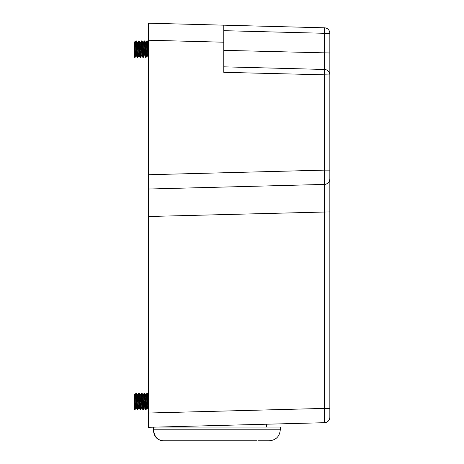 <?xml version="1.0" encoding="UTF-8"?>
<svg xmlns="http://www.w3.org/2000/svg" width="464" height="464" viewBox="0 0 464 464"><rect width="100%" height="100%" fill="white"/><g stroke="black" fill="none" stroke-linecap="round" stroke-linejoin="round"><path stroke-width="0.7" d="M148.439 427.303L148.439 413.018L324.487 408.407L324.487 422.698A5.498 5.498 0 0 0 329.84 417.2A5.498 5.498 0 0 1 324.487 422.698L148.439 427.303L148.439 174.737L148.439 189.022L148.439 174.737L324.487 170.126L324.487 69.467A5.498 5.498 0 0 1 329.84 74.959L329.84 417.2L329.84 408.407L324.487 408.407L324.487 170.126L329.84 170.126L329.84 211.891L148.439 216.502M148.439 23.2L148.439 40.235L148.439 23.2L223.764 25.172L223.764 42.207L148.439 40.235L148.439 174.737M148.439 37.491L148.439 26.39M329.84 33.304L329.84 74.959L223.764 72.32L223.764 66.828L324.487 69.467L324.487 33.304L223.764 30.67L223.764 25.172L324.487 27.811A5.498 5.498 0 0 1 329.84 33.304A5.498 5.498 0 0 0 324.487 27.811L324.487 33.304L329.84 33.304M223.764 42.207L223.764 72.32M148.439 189.022L324.487 184.417C327.729 183.999 329.515 182.172 329.84 178.918A5.498 5.498 0 0 1 324.487 184.417A5.498 5.498 0 0 0 329.84 178.918M257.091 440.8L163.119 440.8C157.354 440.162 154.181 436.496 153.607 429.803L153.607 427.17M157.963 427.054L280.279 427.054L280.279 429.803L153.607 429.803M153.335 427.176L153.335 429.803C153.903 436.485 157.087 440.15 162.887 440.8L172.446 440.8M258.291 440.8L269.282 440.8C275.964 440.15 279.63 436.485 280.279 429.803C279.63 436.485 275.964 440.15 269.282 440.8M223.822 49.155C223.822 68.655 223.822 68.655 223.822 49.155L223.764 34.034M134.218 53.76L134.16 56.602L135.047 57.403L134.16 45.472L134.514 42.323L135.842 56.028L136.596 56.028L135.221 42.282L134.467 42.282M134.514 42.323L134.16 41.708L134.16 54.381M136.219 53.598L136.625 47.664M136.851 44.556L137.263 42.323L138.591 56.028L139.345 56.028L137.97 42.282L137.216 42.282M138.968 53.609L139.374 47.664M139.6 44.55L140.012 42.323L141.34 56.028L142.094 56.028L140.72 42.282L139.966 42.282M142.025 49.155L142.123 47.659M142.349 44.561L142.761 42.323L144.089 56.028L144.843 56.028L143.469 42.282L142.715 42.282M144.466 53.609L144.872 47.659M145.099 44.55L145.51 42.323L146.839 56.028L147.593 56.028L146.218 42.282L145.464 42.282M147.216 53.609L147.622 47.659M147.842 44.55L148.213 42.282L148.439 43.193M148.439 57.403L147.013 40.907L147.459 40.942L148.439 54.868M146.81 47.664L147.216 41.777M146.044 57.403L145.597 57.368L144.263 40.907L144.71 40.936L146.044 57.403L146.473 53.76M144.06 47.659L144.466 41.772M143.295 57.403L142.848 57.368L141.514 40.907L141.961 40.942L143.295 57.403L143.724 53.754M141.311 47.664L141.717 41.777M140.546 57.403L140.099 57.368L138.765 40.907L139.212 40.942L140.546 57.403L140.975 53.766M138.562 47.659L138.968 41.777M137.796 57.403L137.35 57.368L136.016 40.907L136.462 40.942L137.796 57.403L138.226 53.754M135.819 47.659L136.219 41.777M135.047 57.403L135.476 53.766M135.25 50.651L134.844 56.527M134.606 57.368L134.16 52.838M136.016 40.907L135.592 44.538M138.765 40.907L138.342 44.538M140.749 50.651L140.343 56.533M141.514 40.907L141.085 44.55M143.498 50.646L143.092 56.527M144.263 40.907L143.834 44.538M147.013 40.907L146.583 44.55M148.439 46.736L148.184 50.651M147.958 53.754L147.593 56.028M145.841 44.695L145.435 50.646M145.209 53.772L144.843 56.028M143.092 44.701L142.686 50.646M142.46 53.754L142.094 56.028M140.343 44.706L139.937 50.651M139.716 53.778L139.345 56.028M137.593 44.695L137.187 50.651M136.967 53.76L136.596 56.028M134.844 44.701L134.444 50.646M134.218 405.959L134.16 408.796L135.047 409.596L134.16 397.665L134.514 394.522L135.842 408.221L136.596 408.221L135.221 394.481L134.467 394.481M134.514 394.522L134.16 393.907L134.16 406.58M136.219 405.797L136.625 399.858M136.851 396.749L137.263 394.522L138.591 408.221L139.345 408.221L137.97 394.481L137.216 394.481M138.968 405.809L139.374 399.858M139.6 396.743L140.012 394.522L141.34 408.221L142.094 408.221L140.72 394.481L139.966 394.481M142.025 401.348L142.123 399.858M142.349 396.755L142.761 394.522L144.089 408.221L144.843 408.221L143.469 394.481L142.715 394.481M144.466 405.803L144.872 399.858M145.099 396.749L145.51 394.522L146.839 408.221L147.593 408.221L146.218 394.481L145.464 394.481M147.216 405.809L147.622 399.858M147.842 396.749L148.213 394.481L148.439 395.392M148.439 409.596L147.013 393.107L147.459 393.141L148.439 407.061M146.81 399.858L147.216 393.977M146.044 409.596L145.597 409.561L144.263 393.107L144.71 393.136L146.044 409.596L146.473 405.959M144.06 399.852L144.466 393.971M143.295 409.596L142.848 409.561L141.514 393.107L141.961 393.141L143.295 409.596L143.724 405.948M141.311 399.858L141.717 393.977M140.546 409.596L140.099 409.561L138.765 393.107L139.212 393.141L140.546 409.596L140.975 405.965M138.562 399.858L138.968 393.971M137.796 409.596L137.35 409.561L136.016 393.107L136.462 393.141L137.796 409.596L138.226 405.948M135.819 399.858L136.219 393.977M135.047 409.596L135.476 405.959M135.25 402.845L134.844 408.726M134.606 409.561L134.16 405.037M136.016 393.107L135.592 396.737M138.765 393.107L138.342 396.732M140.749 402.845L140.343 408.726M141.514 393.107L141.085 396.743M143.498 402.845L143.092 408.726M144.263 393.107L143.834 396.732M147.013 393.107L146.583 396.749M148.439 398.93L148.184 402.845M147.958 405.954L147.593 408.221M145.841 396.894L145.435 402.845M145.209 405.965L144.843 408.221M143.092 396.894L142.686 402.839M142.46 405.948L142.094 408.221M140.343 396.9L139.937 402.845M139.716 405.977L139.345 408.221M137.593 396.888L137.187 402.845M136.967 405.959L136.596 408.221M134.844 396.894L134.444 402.839M223.822 50.344L329.84 52.977M266.533 424.212L266.533 427.054M135.888 55.987L135.088 57.368M137.263 42.323L136.462 40.942M138.637 55.987L137.837 57.368M140.012 42.323L139.212 40.942M141.387 55.987L140.586 57.368M142.761 42.323L141.961 40.942M144.136 55.987L143.335 57.368M145.51 42.323L144.71 40.942M146.885 55.987L146.085 57.368M148.26 42.323L147.459 40.942M135.975 40.942L135.175 42.323M137.35 57.368L136.549 55.987M138.724 40.942L137.924 42.323M140.099 57.368L139.299 55.987M141.474 40.942L140.673 42.323M142.848 57.368L142.048 55.987M144.223 40.942L143.422 42.323M145.597 57.368L144.797 55.987M146.972 40.942L146.172 42.323M148.347 57.368L147.546 55.987M135.888 408.181L135.088 409.561M137.263 394.522L136.462 393.141M138.637 408.181L137.837 409.561M140.012 394.522L139.212 393.141M141.387 408.181L140.586 409.561M142.761 394.522L141.961 393.141M144.136 408.181L143.335 409.561M145.51 394.522L144.71 393.136M146.885 408.181L146.085 409.561M148.26 394.522L147.459 393.141M135.975 393.141L135.175 394.522M137.35 409.561L136.549 408.181M138.724 393.141L137.924 394.522M140.099 409.561L139.299 408.181M141.474 393.141L140.673 394.522M142.848 409.561L142.048 408.181M144.223 393.141L143.422 394.522M145.597 409.561L144.797 408.181M146.972 393.141L146.172 394.522M148.347 409.561L147.546 408.181"/></g></svg>
